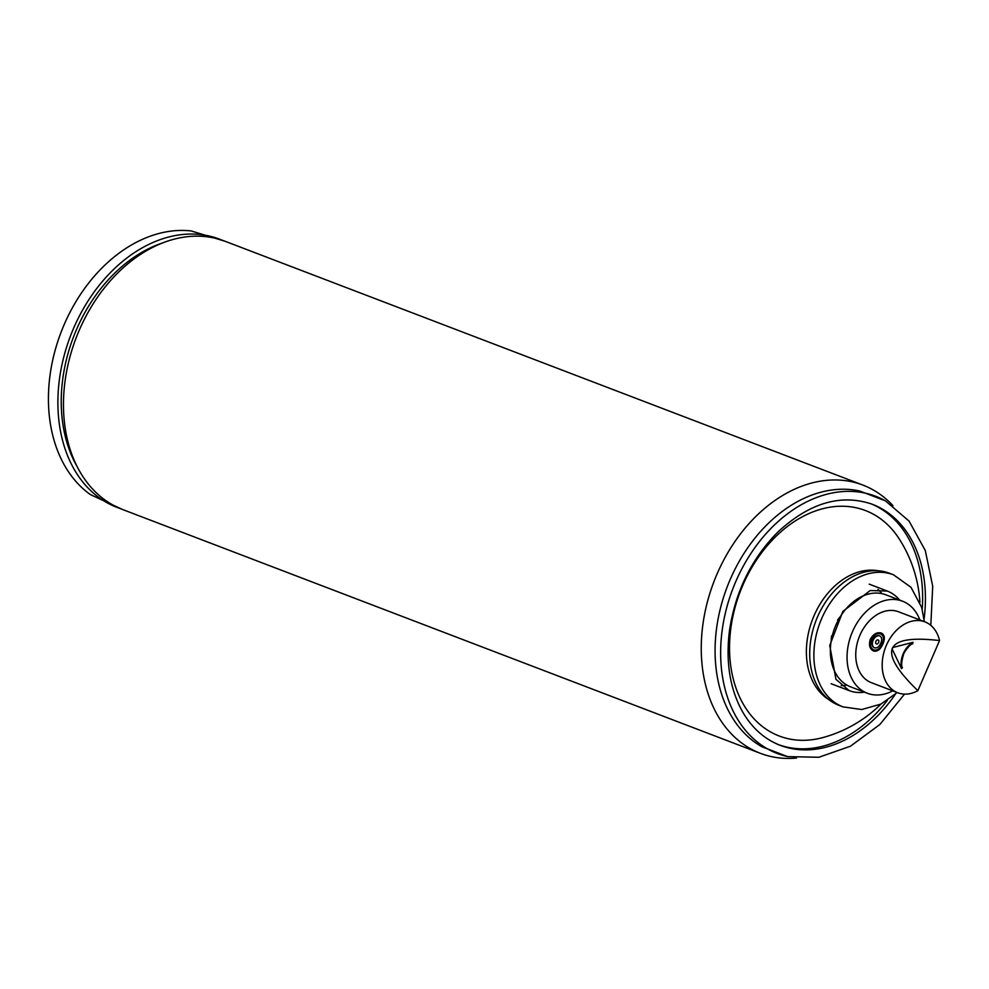<?xml version="1.0" encoding="UTF-8"?>
<svg xmlns="http://www.w3.org/2000/svg" width="989" height="989" viewBox="0 0 989 989"><rect width="100%" height="100%" fill="white"/><g stroke="black" fill="none" stroke-linecap="round" stroke-linejoin="round"><path stroke-width="1.48" d="M892.758 690.854A49.277 35.913 -69.1 0 1 867.328 693.252A49.277 35.913 -69.1 0 1 865.375 692.399A49.277 35.913 -69.1 0 1 851.912 633.034A49.277 35.913 -69.1 0 1 902.524 601.201A49.277 35.913 -69.1 0 1 919.869 619.942M867.328 693.252L850.639 686.861A49.277 35.913 -69.1 0 1 848.686 686.02A49.277 35.913 -69.1 0 1 835.223 626.655A49.277 35.913 -69.1 0 1 885.823 594.809L902.524 601.201M897.802 692.782L871.371 682.682A37.965 27.667 -69.1 0 1 869.863 682.027A37.965 27.667 -69.1 0 1 858.909 637.781A37.965 27.667 -69.1 0 1 861.073 632.787A37.965 27.667 -69.1 0 1 898.482 611.758L924.913 621.871A37.965 27.667 -69.1 0 1 939.55 640.563L917.854 690.693A37.965 27.667 -69.1 0 1 897.802 692.782A37.965 27.667 -69.1 0 1 896.294 692.139A37.965 27.667 -69.1 0 1 885.921 646.398A37.965 27.667 -69.1 0 1 924.913 621.871M873.584 651.022C869.677 648.982 868.602 645.063 870.357 639.24C873.386 633.974 877.045 631.922 881.347 633.059C884.698 634.839 885.204 638.498 882.88 644.024C880.408 649.575 877.305 651.899 873.584 651.022L873.238 650.873M917.854 690.693C876.749 650.849 883.981 634.134 939.55 640.563M912.748 643.728C910.535 644.185 907.581 647.362 903.909 653.247C901.548 660.912 901.041 665.708 902.401 667.624L901.572 668.651L892.09 648.945L892.696 647.56L912.971 642.318L912.748 643.728L911.598 643.283A19.928 14.526 110.9 0 0 901.263 667.179A0.865 0.63 110.9 0 1 901.14 667.847M873.497 650.985A9.791 6.688 115.6 0 1 870.703 646.336M876.303 634.246A9.791 6.688 115.6 0 1 881.941 633.343M911.598 643.283A0.865 0.63 110.9 0 0 912.056 642.516M878.739 649.86A8.703 5.946 115.6 0 1 874.227 650.132A8.703 5.946 115.6 0 1 873.88 649.958M881.372 634.283A8.703 5.946 115.6 0 1 881.743 634.444A8.703 5.946 115.6 0 1 884.253 637.72M873.831 649.934C877.194 650.725 879.975 648.673 882.188 643.765C884.228 638.845 883.746 635.581 880.742 633.974C876.922 632.972 873.695 634.814 871.049 639.512C869.455 644.643 870.382 648.116 873.831 649.934L874.227 650.132M881.743 634.444L880.742 633.974M874.4 647.795C871.853 646.46 871.198 643.876 872.446 640.044C874.387 636.496 876.761 635.099 879.58 635.828C881.891 637.052 882.287 639.524 880.791 643.233C879.097 646.905 876.959 648.425 874.4 647.795L874.177 647.696M874.313 647.758A6.527 4.463 115.6 0 1 873.238 640.019A6.527 4.463 115.6 0 1 879.938 635.989M878.652 642.479A2.176 1.484 115.6 0 1 876.328 643.901A2.176 1.484 115.6 0 1 875.92 641.305A2.176 1.484 115.6 0 1 878.207 639.982A2.176 1.484 115.6 0 1 878.652 642.479M828.869 699.631A69.613 50.748 -69.1 0 1 812.488 619.534A69.613 50.748 -69.1 0 1 878.121 570.777M838.82 705.281A70.701 51.539 -69.1 0 1 815.913 620.845A70.701 51.539 -69.1 0 1 889.309 573.2L893.475 574.794A70.701 51.539 -69.1 0 0 820.091 622.44A70.701 51.539 -69.1 0 0 842.987 706.875L838.82 705.281M847.004 685.142A53.295 38.855 -69.1 0 1 841.157 685.612M877.923 589.419A53.295 38.855 -69.1 0 1 881.965 593.672M831.242 640.526A27.84 20.299 -69.1 0 1 831.576 635.84M837.584 620.115A27.84 20.299 -69.1 0 1 840.465 616.407M122.624 509.533L90.456 494.624A143.578 104.661 -69.1 0 1 61.046 332.279A143.578 104.661 -69.1 0 1 191.248 230.956L225.158 241.304M119.805 508.395A143.578 104.661 -69.1 0 1 70.503 335.901A143.578 104.661 -69.1 0 1 222.302 240.278M77.068 466.487A139.226 101.496 -69.1 0 1 162.505 242.985M796.504 758.044A143.578 104.661 -69.1 0 1 760.356 753.309L122.574 509.508A143.578 104.661 -69.1 0 1 76.079 338.028A143.578 104.661 -69.1 0 1 225.109 241.279L862.89 485.08A143.578 104.661 -69.1 0 1 892.968 505.676M760.356 753.309A143.578 104.661 -69.1 0 1 713.86 581.829A143.578 104.661 -69.1 0 1 862.89 485.08M762.012 746.819A137.706 100.384 -69.1 0 1 727.175 586.922A137.706 100.384 -69.1 0 1 859.787 491.038L885.427 500.842A137.706 100.384 -69.1 0 0 732.738 589.048A137.706 100.384 -69.1 0 0 787.652 756.61L762.012 746.819M902.401 667.624L901.263 667.179M881.075 703.995A131.957 131.957 0 0 1 822.972 737.547L822.972 737.547A120.695 87.984 -69.1 0 1 740.131 591.867A120.695 87.984 -69.1 0 1 899.026 538.609L899.026 538.609A131.957 131.957 0 0 1 919.931 602.363M864.473 692.152A53.295 38.855 -69.1 0 1 849.205 690.619L835.94 679.307L829.746 645.458L842.9 611.363L870.184 590.544L887.269 591.051A53.295 38.855 -69.1 0 1 899.656 600.1M895.317 694.303A129.027 94.054 -69.1 0 1 780.16 745.298L780.16 745.298C764.967 739.413 752.666 728.658 743.283 713.032C729.993 689.951 725.419 662.222 729.585 629.857C735.655 590.804 751.937 558.019 778.454 531.476C809.929 502.684 841.206 493.61 872.298 504.266L872.298 504.266A129.027 94.054 -69.1 0 1 924.072 619.077M887.356 700.385A129.027 94.054 -69.1 0 1 778.788 744.754M870.913 503.747A129.027 94.054 -69.1 0 1 922.193 609.236M897.221 692.56L880.828 704.119L861.703 709.533L842.987 706.875M924.332 621.648L921.674 607.407L910.956 587.256L893.475 574.794M887.269 591.051L869.183 584.14M849.205 690.619L831.119 683.708M904.515 694.117L879.864 724.504L850.466 746.213L818.818 757.277L787.652 756.61M930.81 625.345L932.714 586.267L925.284 550.49L909.089 521.129L885.427 500.842M780.16 745.298L777.366 744.235"/></g></svg>
